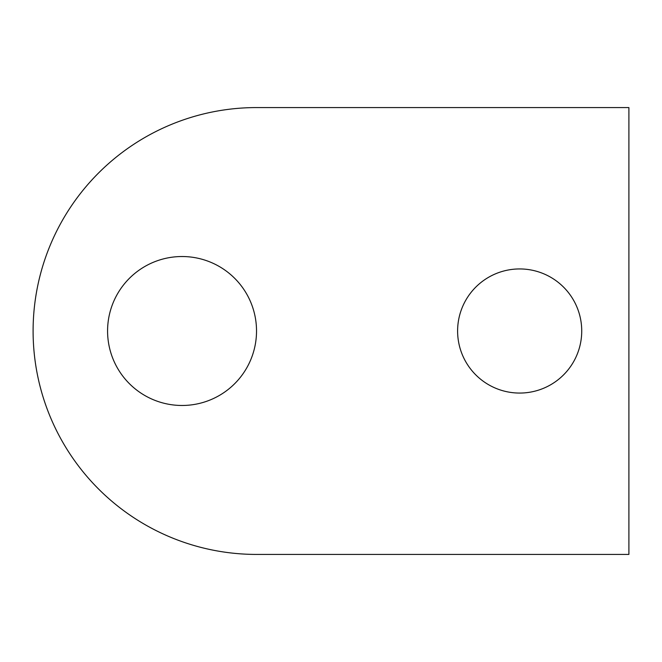 <?xml version="1.0" encoding="UTF-8"?>
<svg xmlns="http://www.w3.org/2000/svg" width="662" height="662" viewBox="0 0 662 662"><rect width="100%" height="100%" fill="white"/><g stroke="black" fill="none" stroke-linecap="round" stroke-linejoin="round"><path stroke-width="0.99" d="M430.3 107.575L256.525 107.575A223.425 223.425 0 0 0 33.1 331A223.425 223.425 0 0 0 256.525 554.425L430.3 554.425M256.525 554.425L628.9 554.425L628.9 107.575L256.525 107.575M519.67 393.062A62.062 62.062 0 0 0 573.416 299.969A62.062 62.062 0 0 0 465.924 299.969A62.062 62.062 0 0 0 519.67 393.062M182.05 405.475A74.475 74.475 0 0 0 246.545 293.762A74.475 74.475 0 0 0 117.555 293.762A74.475 74.475 0 0 0 182.05 405.475"/></g></svg>
